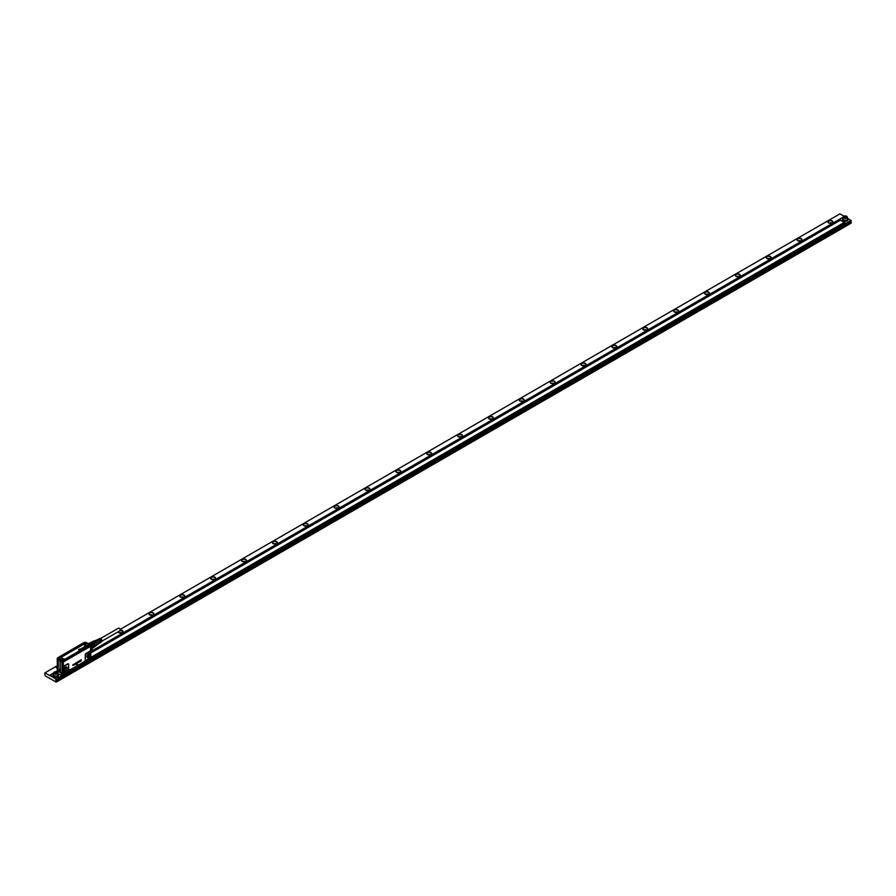 <?xml version="1.0" encoding="UTF-8"?>
<svg xmlns="http://www.w3.org/2000/svg" width="896" height="896" viewBox="0 0 896 896"><rect width="100%" height="100%" fill="white"/><g stroke="black" fill="none" stroke-linecap="round" stroke-linejoin="round"><path stroke-width="1.34" d="M100.475 638.568L118.429 628.197A1.478 0.851 60 0 1 119.571 628.6A1.478 0.851 60 0 1 120.221 630.09A1.478 0.851 60 0 1 119.918 630.773L101.954 641.144M101.371 641.861A1.859 1.075 -120 0 0 101.629 641.76A1.859 1.075 -120 0 0 101.808 640.114A1.859 1.075 -120 0 0 99.77 638.546A1.859 1.075 -120 0 0 99.557 638.714M99.658 641.581A1.478 0.851 -120 0 0 99.568 641.29A1.478 0.851 -120 0 0 98.963 640.349L98.963 639.901A2.016 1.165 60 0 1 99.904 641.267A2.016 1.165 60 0 1 99.702 643.059A2.016 1.165 60 0 1 99.546 643.138M101.237 641.211A1.478 0.851 -120 0 0 101.114 640.394A1.478 0.851 -120 0 0 100.509 639.464L100.43 639.509M100.475 641.446A1.478 0.851 -120 0 0 100.341 640.842A1.478 0.851 -120 0 0 99.736 639.912L99.691 639.934M98.963 639.901L98.65 640.058A2.05 1.176 -120 0 1 99.613 641.446A2.05 1.176 -120 0 1 99.411 643.261L98.19 644.078M97.541 639.654A2.016 1.165 60 0 1 97.686 639.565A2.016 1.165 60 0 1 98.347 639.542L98.034 639.699A2.05 1.176 -120 0 0 97.362 639.722L96.04 640.36M98.336 639.274A1.96 1.131 60 0 1 98.482 639.173A1.96 1.131 60 0 1 99.12 639.15L98.806 639.307A1.982 1.142 -120 0 0 98.168 639.33A1.982 1.142 -120 0 0 97.955 639.486M99.142 638.882A1.893 1.098 60 0 1 99.288 638.781A1.893 1.098 60 0 1 99.882 638.758L99.579 638.915A1.915 1.109 -120 0 0 98.963 638.938A1.915 1.109 -120 0 0 98.75 639.106M100.509 639.464L100.509 639.117A1.893 1.098 60 0 1 101.371 640.382A1.893 1.098 60 0 1 101.181 642.062A1.893 1.098 60 0 1 101.024 642.141M100.509 639.117L100.195 639.274A1.915 1.109 -120 0 1 101.08 640.562A1.915 1.109 -120 0 1 100.89 642.253L100.442 642.555A1.96 1.131 60 0 1 100.285 642.634M99.736 639.912L99.736 639.509A1.96 1.131 60 0 1 100.643 640.819A1.96 1.131 60 0 1 100.442 642.555M99.736 639.509L99.422 639.666A1.982 1.142 -120 0 1 100.341 640.998A1.982 1.142 -120 0 1 100.15 642.757L99.702 643.059M98.146 644.101A2.162 1.243 -120 0 0 98.269 643.978A2.162 1.243 -120 0 0 98.291 642.242A2.162 1.243 -120 0 0 96.174 640.349A2.162 1.243 -120 0 0 96.006 640.382M97.317 644.605A2.318 1.333 -120 0 0 98.056 644.269A2.318 1.333 -120 0 0 98.078 642.41A2.318 1.333 -120 0 0 95.816 640.382A2.318 1.333 -120 0 0 95.155 640.864M96.958 644.806L97.731 644.358A2.162 1.243 -120 0 0 97.989 642.421A2.162 1.243 -120 0 0 95.57 640.618L94.763 641.088M94.214 643.754L94.315 643.832A2.744 1.59 -120 0 0 94.248 643.72L96.342 642.522A2.744 1.59 -120 0 0 95.626 641.626L93.531 642.835A2.744 1.59 -120 0 0 93.442 642.757L90.642 644.37A2.968 1.714 -120 0 1 91.437 645.355L94.214 643.754A2.968 1.714 -120 0 0 93.419 642.768M94.248 643.72A2.744 1.59 -120 0 0 93.531 642.835M95.626 641.626L94.438 640.942A2.744 1.59 -120 0 0 94.102 640.92A2.744 1.59 -120 0 0 93.722 641.01L91.974 642.018M96.342 642.522L96.936 644.045L94.842 645.254A2.744 1.59 -120 0 0 94.819 645.131L92.064 646.979A2.968 1.714 -120 0 1 92.086 647.909M94.382 646.968L96.936 644.997A2.744 1.59 -120 0 0 96.936 644.045M94.886 645.837A2.744 1.59 -120 0 0 94.886 645.747A2.744 1.59 -120 0 0 94.842 645.254M96.936 644.997L94.875 646.184M94.438 640.942L92.366 642.141M89.701 643.754L92.445 642.174L89.454 643.608M92.165 642.04A2.968 1.714 -120 0 0 91.37 642.118L89.085 643.429M94.886 645.747L94.886 645.926A2.968 1.714 -120 0 1 94.842 646.43L92.086 648.021M94.763 646.475A2.744 1.59 60 0 1 94.315 647.013L92.053 648.57M92.445 642.174A2.744 1.59 60 0 1 93.442 642.757M91.885 646.822L94.819 645.131A2.744 1.59 60 0 0 94.651 644.538A2.744 1.59 60 0 0 94.315 643.832L91.336 645.557M94.315 647.013L92.075 648.301M85.299 646.229L86.038 646.274M84.661 646.251L85.658 646.654M85.389 646.811L85.299 646.766A0.997 0.582 0 0 1 85.254 646.744L84.582 646.554A1.03 0.594 0 0 0 84.482 646.61L84.347 646.934M83.832 647.371L83.597 647.45A1.008 0.582 0 0 0 83.507 647.472A4.648 2.688 0 0 0 83.462 647.494L83.429 647.718A1.221 0.706 180 0 1 83.35 647.73L83.675 647.214M84.605 647.226L83.877 647.394M83.317 647.797L83.966 647.573M83.082 648.01L82.354 647.909L83.082 647.998M82.611 648.435L81.558 648.413M80.27 649.163L80.427 648.939A0.974 0.56 0 0 1 80.539 648.894L81.211 649.074A0.997 0.582 0 0 0 81.256 649.096L81.222 649.23M79.576 650.182L78.478 649.645L79.822 649.029M79.755 650.07L78.971 649.6M82.398 648.043L83.261 648.122M78.501 649.667L79.576 650.25M81.581 648.995L80.987 648.906M81.558 649.152L82.13 648.984M62.507 660.99L63.022 659.982L62.507 660.99M88.861 645.781L89.376 644.762L88.861 645.781M84.907 643.496L85.422 642.488L84.907 643.496M58.554 658.717L59.069 657.698L58.554 658.717M65.05 667.218A1.747 1.008 -60 0 1 65.094 667.565A1.747 1.008 -60 0 1 64.445 669.189A1.747 1.008 -60 0 1 63.538 669.85M63.134 659.837A1.31 0.75 180 0 1 62.395 661.282A1.31 0.75 180 0 1 63.134 659.837M88.749 646.072A1.31 0.75 180 0 1 89.488 644.616A1.31 0.75 180 0 1 88.749 646.072M84.795 643.787A1.31 0.75 180 0 1 85.534 642.331A1.31 0.75 180 0 1 84.795 643.787M82.734 644.862L61.746 656.981A1.131 0.65 0 0 0 61.746 657.899L63.347 658.974A1.49 0.862 0 0 0 65.453 658.974L63.123 658.997A1.792 1.042 0 0 0 65.666 658.997L86.43 646.856A1.434 0.829 0 0 0 86.397 645.702L84.325 644.862A1.131 0.65 0 0 0 82.734 644.862L61.499 656.69A1.49 0.862 0 0 0 61.499 657.899L63.123 658.997M59.181 657.552A1.31 0.75 180 0 1 58.442 659.008A1.31 0.75 180 0 1 59.181 657.552L58.542 657.541M88.502 653.677L88.547 654.024A1.747 1.008 -60 0 1 87.898 655.648L86.99 656.309M61.454 660.632L61.622 661.069A1.31 0.75 0 0 0 64.064 660.632M87.808 645.411L88.133 645.982M89.219 646.24A1.31 0.75 0 0 0 90.418 645.411M83.866 643.138A1.31 0.75 0 0 0 84.179 643.698M86.15 643.698A1.31 0.75 0 0 0 86.475 643.138M57.512 658.347A1.31 0.75 0 0 0 58.722 659.176M59.797 658.918A1.31 0.75 0 0 0 60.11 658.347M58.442 659.49L57.669 658.795M58.688 659.378L61.398 660.486A1.411 0.818 180 0 1 61.522 660.318M63.997 660.318A1.411 0.818 180 0 1 64.12 660.486L64.456 660.15A1.758 1.019 0 0 0 62.765 659.4A1.758 1.019 0 0 0 61.062 660.15L61.275 660.352A1.546 0.885 0 0 1 62.328 659.725A1.534 0.885 180 0 1 64.243 660.374A1.546 0.885 0 0 0 62.328 659.725A1.534 0.885 0 0 0 61.275 660.374L60.838 660.576M64.12 660.486L63.874 661.091M87.584 645.434A1.534 0.885 0 0 1 88.682 644.538A1.534 0.885 180 0 1 88.715 644.526L88.659 644.224A1.758 1.019 0 0 0 87.36 645.198A1.758 1.019 0 0 0 88.659 646.184L64.456 660.15M89.186 646.318L90.586 645.926L90.395 645.176L90.238 645.882M89.41 644.605L88.715 644.526A1.546 0.885 0 0 0 87.584 645.422A1.546 0.885 0 0 0 88.077 646.016M86.688 643.227L89.107 644.146L86.979 642.925L86.531 643.418A1.411 0.818 180 0 1 86.475 643.507M83.642 643.227L58.419 657.552M83.922 642.835L58.834 657.093M61.13 661.035L63.448 661.349M89.398 644.605L86.654 643.317A1.546 0.885 0 0 1 86.206 643.731M89.51 644.661L88.726 644.616M57.355 658.862L62.216 661.797L57.355 658.347M90.451 646.15L63.325 661.797L62.115 661.36M57.187 670.712L62.821 673.893L57.344 670.23M63.246 673.803L60.458 674.946L61.466 675.573L60.693 675.147M90.586 646.072L63.325 661.819L57.389 659.098L59.808 660.576L58.901 660.206L58.901 671.787M59.45 669.435L60.054 670.298L59.45 669.435M88.906 658.896L86.173 660.419A1.602 0.918 -60 0 1 85.254 659.669L85.534 654.965L86.464 653.363L89.858 651.403L90.787 651.762L90.507 657.496A1.31 0.762 -60 0 1 89.858 658.168L90.742 657.843M64.456 667.8A2.554 1.478 -60 0 1 66.438 666.837A2.554 1.478 -60 0 1 66.192 670.466A2.554 1.478 120 0 1 63.896 671.238A2.554 1.478 120 0 1 64.456 667.8M63.482 672.941A1.31 0.75 -60 0 1 63.314 672.426L63.37 673.613L63.952 673.254A1.602 0.918 -60 0 1 63.37 673.232L63.482 667.094A1.31 0.75 -60 0 0 63.314 667.789L63.37 666.736A1.602 0.918 -60 0 1 64.165 665.907L67.637 664.227L68.566 664.765L68.555 669.558M63.314 672.426L63.314 667.789M60.67 672.806L62.272 673.702L62.272 662.122L60.67 661.226L60.67 672.806L59.786 672.358M60.67 661.226L63.358 662.021L63.37 666.736L64.243 666.187M57.355 669.76L57.355 663.264M90.507 658.078L89.051 658.918M87.909 654.259A2.554 1.478 -60 0 1 89.891 653.296A2.554 1.478 -60 0 1 89.645 656.925L87.349 657.698L87.147 655.637A2.554 1.478 -60 0 1 87.909 654.259M89.074 658.627L89.858 658.168M81.245 659.758L81.234 660.923L80.472 661.315L80.461 660.195L81.245 659.758L80.494 660.218M80.461 660.195L80.506 661.338M79.688 661.797L79.845 660.554L80.394 661.36L79.643 661.763L79.822 660.531M79.229 660.934L79.565 661.886L78.59 662.402L78.994 661.002L78.59 662.402M78.613 662.11L77.874 662.726L78.21 661.472L78.165 662.469M77.896 662.738L78.613 661.539M77.549 661.954L76.854 663.118L77.549 661.942M77.213 662.726L77.616 662.088M76.474 663.645L76.44 662.446L76.642 663.454M75.846 664.014L76.115 662.85M75.701 664.07L74.95 664.294L75.286 663.331L75.622 663.992M74.984 663.858L75.6 663.466M75.085 664.44L75.309 663.466M74.301 664.082L74.838 664.563L74.558 663.925L74.222 664.944L74.054 664.216L73.763 665.224L73.83 664.306M73.696 665.19L73.696 664.306M74.178 664.91L74.054 664.216M74.726 664.653L74.558 663.925M73.562 664.35L72.789 665.448L73.494 665.034A4.368 2.52 120 0 0 73.494 665.045L73.248 664.899M72.912 664.776L73.595 664.978M77.482 664.059L76.978 665.538L76.518 664.563L77.426 664.037L76.485 664.653L76.978 665.538M88.984 658.672L70.952 669.782M68.566 664.765L68.69 669.234L67.771 671.048L81.245 663.846M70.515 669.458L64.243 672.963M62.306 673.77L63.336 673.635M88.906 658.851L86.386 660.307M89.858 651.403L89.779 651.123A1.602 0.918 -60 0 1 90.574 651.034L90.619 657.272A1.31 0.75 -60 0 0 90.787 656.566L90.574 657.541A1.602 0.918 -60 0 1 89.779 658.358M90.787 656.566L90.787 651.93M86.285 660.218L85.534 659.602M76.429 663.634L76.395 662.861M90.742 645.982L62.272 662.122L90.574 646.419L90.507 651.336M70.717 669.446L81.446 663.421M62.317 661.976L59.808 660.576M59.786 660.632L57.187 658.907M90.574 647.08L90.574 650.597M90.63 646.934L90.63 650.082M86.307 646.934A1.96 1.131 -120 0 0 86.184 646.856L65.397 658.997M846.72 216.35L846.541 216.238A1.915 1.109 180 0 1 846.541 217.806A1.915 1.109 180 0 1 843.819 217.806A1.915 1.109 180 0 1 843.819 216.238A1.915 1.109 180 0 1 846.541 216.238L846.72 216.35A2.184 1.254 180 0 1 847.37 217.235A2.184 1.254 180 0 1 846.72 218.131A2.184 1.254 180 0 1 843.64 218.131A2.184 1.254 180 0 1 843.002 217.235A2.184 1.254 180 0 1 843.64 216.35A2.184 1.254 180 0 1 843.741 216.294M843.965 217.213L844.29 216.507L846.395 216.832L844.861 217.728L843.965 217.213M90.798 651.526L843.002 217.246L843.002 219.162A2.184 1.254 0 0 0 843.64 220.058A2.184 1.254 0 0 0 846.72 220.058A2.184 1.254 0 0 0 847.37 219.162L847.37 217.235M847.37 218.221L847.907 219.162L847.112 220.27L843.248 220.27L842.453 219.162L843.002 218.221M842.498 219.442A2.733 1.579 0 0 0 842.453 219.733A2.733 1.579 0 0 0 843.248 220.842A2.733 1.579 0 0 0 847.112 220.842A2.733 1.579 0 0 0 847.907 219.733A2.733 1.579 0 0 0 847.862 219.442M850.886 220.461L56.526 678.798L50.042 675.058L53.57 673.019A2.184 1.254 180 0 1 54.208 672.112A2.184 1.254 180 0 1 54.309 672.067M56.526 678.798L850.886 220.528L847.37 218.142M57.299 670.869L55.877 671.686M845.331 223.014L61.466 675.595L845.331 223.014L844.57 222.566L90.798 657.754M53.077 675.214A2.733 1.579 0 0 0 53.032 675.506A2.733 1.579 0 0 0 53.827 676.614A2.733 1.579 0 0 0 57.68 676.614A2.733 1.579 0 0 0 58.486 675.506A2.733 1.579 0 0 0 58.442 675.214M56.526 679.157L50.042 675.058M844.57 222.566L839.474 219.621L90.798 651.862M57.579 671.048L56.37 671.742M840.246 220.069L90.798 652.758M58.341 671.496L57.299 672.112A2.184 1.254 180 0 1 57.938 673.008A2.184 1.254 180 0 1 57.299 673.904A2.184 1.254 180 0 1 54.208 673.904A2.184 1.254 180 0 1 53.57 673.008L53.57 674.934A2.184 1.254 0 0 0 54.208 675.819A2.184 1.254 0 0 0 57.299 675.819A2.184 1.254 0 0 0 57.938 674.934L57.938 673.008M840.47 220.147L90.798 652.971M58.52 671.608L57.456 672.224M844.334 222.376L90.798 657.429M62.406 673.826L60.458 674.946L57.938 673.478M51.834 676.446L56.224 679.403L851.2 220.427L851.178 221.133L55.877 680.064L56.224 681.475L851.2 222.488L851.2 223.138L56.224 682.114L45.114 675.774L44.8 672.918L57.131 665.806M50.602 675.73L51.52 676.626M843.954 216.171L839.933 213.853L120.098 629.44M56.224 682.114L56.224 681.475M150.024 615.048A2.397 1.389 180 0 1 152.824 615.048M151.01 615.272A1.613 0.93 180 0 1 151.838 615.272M180.891 597.229A2.397 1.389 180 0 1 183.68 597.229M181.866 597.453A1.613 0.93 180 0 1 182.706 597.453M211.747 579.41A2.397 1.389 180 0 1 214.547 579.41M212.733 579.634A1.613 0.93 180 0 1 213.562 579.634M242.614 561.59A2.397 1.389 180 0 1 245.403 561.59M243.589 561.814A1.613 0.93 180 0 1 244.429 561.814M273.47 543.771A2.397 1.389 180 0 1 276.27 543.771M274.456 543.995A1.613 0.93 180 0 1 275.285 543.995M304.338 525.952A2.397 1.389 180 0 1 307.126 525.952M305.312 526.187A1.613 0.93 180 0 1 306.152 526.187M335.194 508.133A2.397 1.389 180 0 1 337.982 508.133M336.168 508.368A1.613 0.93 180 0 1 337.008 508.368M366.061 490.325A2.397 1.389 180 0 1 368.85 490.325M367.035 490.549A1.613 0.93 180 0 1 367.875 490.549M396.917 472.506A2.397 1.389 180 0 1 399.706 472.506M397.891 472.73A1.613 0.93 180 0 1 398.731 472.73M427.784 454.686A2.397 1.389 180 0 1 430.573 454.686M428.758 454.91A1.613 0.93 180 0 1 429.598 454.91M458.64 436.867A2.397 1.389 180 0 1 461.429 436.867M459.614 437.091A1.613 0.93 180 0 1 460.454 437.091M489.496 419.048A2.397 1.389 180 0 1 492.296 419.048M490.482 419.272A1.613 0.93 180 0 1 491.31 419.272M520.363 401.229A2.397 1.389 180 0 1 523.152 401.229M521.338 401.464A1.613 0.93 180 0 1 522.178 401.464M551.219 383.421A2.397 1.389 180 0 1 554.019 383.421M552.205 383.645A1.613 0.93 180 0 1 553.034 383.645M582.086 365.602A2.397 1.389 180 0 1 584.875 365.602M583.061 365.826A1.613 0.93 180 0 1 583.901 365.826M612.942 347.782A2.397 1.389 180 0 1 615.742 347.782M613.928 348.006A1.613 0.93 180 0 1 614.757 348.006M643.81 329.963A2.397 1.389 180 0 1 646.598 329.963M644.784 330.187A1.613 0.93 180 0 1 645.624 330.187M674.666 312.144A2.397 1.389 180 0 1 677.454 312.144M675.64 312.368A1.613 0.93 180 0 1 676.48 312.368M705.533 294.325A2.397 1.389 180 0 1 708.322 294.325M706.507 294.56A1.613 0.93 180 0 1 707.347 294.56M736.389 276.506A2.397 1.389 180 0 1 739.178 276.506M737.363 276.741A1.613 0.93 180 0 1 738.203 276.741M767.256 258.698A2.397 1.389 180 0 1 770.045 258.698M768.23 258.922A1.613 0.93 180 0 1 769.07 258.922M798.112 240.878A2.397 1.389 180 0 1 800.901 240.878M799.086 241.102A1.613 0.93 180 0 1 799.926 241.102M828.968 223.059A2.397 1.389 180 0 1 831.768 223.059M829.954 223.283A1.613 0.93 180 0 1 830.782 223.283M120.982 633.091A1.613 0.93 0 0 0 120.142 633.091M55.104 673.31L56.403 673.344A1.086 0.627 0 0 0 55.149 673.333M54.544 672.986L56.078 672.09L56.974 672.605L56.65 673.31L54.544 672.986M54.869 673.176L54.869 672.28M56.078 673.165L56.078 672.09M57.109 672.011L57.109 672.011A1.915 1.109 180 0 1 57.109 673.579A1.915 1.109 180 0 1 54.398 673.579A1.915 1.109 180 0 1 54.398 672.011A1.915 1.109 180 0 1 57.109 672.011L57.109 672.011M119.168 632.856A2.397 1.389 180 0 1 121.957 632.856M118.093 631.826A2.486 1.434 0 0 0 118.182 632.072A2.486 1.434 0 0 0 118.81 632.688A2.397 1.389 180 0 1 118.261 632.128L118.16 631.781M120.187 630.37L122.864 631.355A2.397 1.389 180 0 1 122.965 631.747A2.397 1.389 180 0 1 122.293 632.71A2.486 1.434 0 0 0 122.954 631.266A2.486 1.434 0 0 0 120.21 630.246M91.93 649.04L92.008 649.174A2.397 1.389 180 0 1 92.109 649.555A2.397 1.389 180 0 1 91.426 650.518A2.486 1.434 0 0 0 92.086 649.085A2.486 1.434 0 0 0 91.974 648.906M57.378 668.472L56.538 667.766A2.397 1.389 180 0 1 56.437 667.374A2.397 1.389 180 0 1 57.131 666.411M149.117 614.32C149.789 612.338 151.323 612.08 153.731 613.536A2.397 1.389 180 0 1 153.821 613.928A2.397 1.389 180 0 1 153.149 614.891A2.486 1.434 0 0 0 153.81 613.446A2.486 1.434 -0 0 0 150.73 612.472A2.486 1.434 -0 0 0 149.038 614.253A2.486 1.434 0 0 0 149.666 614.869A2.397 1.389 180 0 1 149.117 614.32L149.027 613.928M180.522 597.05A2.486 1.434 0 0 0 180.768 597.173A2.486 1.434 0 0 0 184.05 597.05A2.486 1.434 0 0 0 184.677 595.627A2.486 1.434 -0 0 0 181.586 594.653A2.486 1.434 -0 0 0 179.894 596.445A2.486 1.434 0 0 0 180.522 597.05A2.397 1.389 180 0 1 179.984 596.501L179.883 596.109M179.984 596.501C180.645 594.518 182.179 594.261 184.587 595.717A2.397 1.389 180 0 1 184.688 596.109A2.397 1.389 180 0 1 184.016 597.072M211.422 579.253A2.397 1.389 180 0 1 210.84 578.682L210.75 578.29M210.84 578.682C211.512 576.71 213.046 576.442 215.454 577.898A2.397 1.389 180 0 1 215.544 578.29A2.397 1.389 180 0 1 214.872 579.253M242.278 561.434A2.397 1.389 180 0 1 241.707 560.862L241.606 560.47M241.707 560.862C242.368 558.891 243.902 558.622 246.31 560.078A2.397 1.389 180 0 1 246.411 560.47A2.397 1.389 180 0 1 245.739 561.434M273.146 543.614A2.397 1.389 180 0 1 272.563 543.043L272.474 542.651M272.563 543.043C273.235 541.072 274.77 540.814 277.178 542.27A2.397 1.389 180 0 1 277.267 542.651A2.397 1.389 180 0 1 276.595 543.614M304.002 525.795A2.397 1.389 180 0 1 303.43 525.224L303.33 524.843M303.43 525.224C304.091 523.253 305.626 522.995 308.034 524.451A2.397 1.389 180 0 1 308.134 524.843A2.397 1.389 180 0 1 307.462 525.795M334.869 507.987A2.397 1.389 180 0 1 334.286 507.416L334.186 507.024M334.286 507.416C334.947 505.434 336.493 505.176 338.89 506.632A2.397 1.389 180 0 1 338.99 507.024A2.397 1.389 180 0 1 338.318 507.987M365.725 490.168A2.397 1.389 180 0 1 365.154 489.597L365.053 489.205M365.154 489.597C365.814 487.614 367.349 487.357 369.757 488.813A2.397 1.389 180 0 1 369.858 489.205A2.397 1.389 180 0 1 369.186 490.168A2.486 1.434 -0 0 0 369.835 488.723A2.486 1.434 0 0 0 366.755 487.749A2.486 1.434 0 0 0 365.064 489.541A2.486 1.434 -0 0 0 365.691 490.146A2.486 1.434 -0 0 0 365.938 490.269A2.486 1.434 -0 0 0 369.208 490.146M396.581 472.349A2.397 1.389 180 0 1 396.01 471.778L395.909 471.386M396.01 471.778C396.67 469.795 398.205 469.538 400.613 470.994A2.397 1.389 180 0 1 400.714 471.386A2.397 1.389 180 0 1 400.042 472.349M427.448 454.53A2.397 1.389 180 0 1 426.877 453.958L426.776 453.566M426.877 453.958C427.538 451.987 429.072 451.718 431.48 453.174A2.397 1.389 180 0 1 431.57 453.566A2.397 1.389 180 0 1 430.898 454.53M457.733 436.139C458.394 434.168 459.928 433.91 462.336 435.355A2.397 1.389 180 0 1 462.437 435.747A2.397 1.389 180 0 1 461.765 436.71A2.486 1.434 -0 0 0 462.426 435.277A2.486 1.434 0 0 0 459.334 434.302A2.486 1.434 0 0 0 457.643 436.083A2.486 1.434 -0 0 0 458.282 436.699A2.397 1.389 180 0 1 457.733 436.139L457.632 435.747M488.589 418.32C489.261 416.349 490.795 416.091 493.203 417.547A2.397 1.389 180 0 1 493.293 417.928A2.397 1.389 180 0 1 492.621 418.891A2.486 1.434 0 0 0 493.282 417.458A2.486 1.434 0 0 0 490.202 416.483A2.486 1.434 0 0 0 488.51 418.264A2.486 1.434 0 0 0 489.138 418.88A2.397 1.389 180 0 1 488.589 418.32L488.499 417.928M519.994 401.061A2.486 1.434 -0 0 0 520.24 401.184A2.486 1.434 -0 0 0 523.522 401.061A2.486 1.434 -0 0 0 524.149 399.638A2.486 1.434 -0 0 0 521.058 398.664A2.486 1.434 -0 0 0 519.366 400.445A2.486 1.434 -0 0 0 519.994 401.061A2.397 1.389 180 0 1 519.456 400.501L519.355 400.12M519.456 400.501C520.117 398.53 521.651 398.272 524.059 399.728A2.397 1.389 180 0 1 524.16 400.12A2.397 1.389 180 0 1 523.488 401.083M550.861 383.242A2.486 1.434 -0 0 0 551.096 383.365A2.486 1.434 -0 0 0 554.378 383.242A2.486 1.434 -0 0 0 555.005 381.819A2.486 1.434 0 0 0 551.914 380.845A2.486 1.434 0 0 0 550.234 382.626A2.486 1.434 -0 0 0 550.861 383.242A2.397 1.389 180 0 1 550.312 382.693L550.222 382.301M550.312 382.693C550.984 380.71 552.518 380.453 554.926 381.909A2.397 1.389 180 0 1 555.016 382.301A2.397 1.389 180 0 1 554.344 383.264M581.75 365.445A2.397 1.389 180 0 1 581.179 364.874L581.078 364.482M581.179 364.874C581.84 362.891 583.374 362.634 585.782 364.09A2.397 1.389 180 0 1 585.883 364.482A2.397 1.389 180 0 1 585.211 365.445M612.618 347.626A2.397 1.389 180 0 1 612.035 347.054L611.946 346.662M612.035 347.054C612.696 345.072 614.242 344.814 616.65 346.27A2.397 1.389 180 0 1 616.739 346.662A2.397 1.389 180 0 1 616.067 347.626M643.474 329.806A2.397 1.389 180 0 1 642.902 329.235L642.802 328.843M642.902 329.235C643.563 327.264 645.098 326.995 647.506 328.451A2.397 1.389 180 0 1 647.606 328.843A2.397 1.389 180 0 1 646.934 329.806M674.341 311.987A2.397 1.389 180 0 1 673.758 311.416L673.658 311.024M673.758 311.416C674.419 309.445 675.965 309.187 678.362 310.643A2.397 1.389 180 0 1 678.462 311.024A2.397 1.389 180 0 1 677.79 311.987M705.197 294.168A2.397 1.389 180 0 1 704.626 293.597L704.525 293.216M704.626 293.597C705.286 291.626 706.821 291.368 709.229 292.824A2.397 1.389 180 0 1 709.33 293.216A2.397 1.389 180 0 1 708.658 294.168A2.486 1.434 0 0 0 709.307 292.734A2.486 1.434 0 0 0 706.227 291.76A2.486 1.434 0 0 0 704.536 293.541A2.486 1.434 0 0 0 705.163 294.157A2.486 1.434 0 0 0 705.41 294.28A2.486 1.434 0 0 0 708.68 294.157M736.053 276.36A2.397 1.389 180 0 1 735.482 275.789L735.381 275.397M735.482 275.789C736.142 273.806 737.677 273.549 740.085 275.005A2.397 1.389 180 0 1 740.186 275.397A2.397 1.389 180 0 1 739.514 276.36A2.486 1.434 -0 0 0 740.174 274.915A2.486 1.434 0 0 0 737.083 273.941A2.486 1.434 0 0 0 735.403 275.722A2.486 1.434 -0 0 0 736.03 276.338A2.486 1.434 -0 0 0 736.266 276.461A2.486 1.434 -0 0 0 739.547 276.338M766.92 258.541A2.397 1.389 180 0 1 766.349 257.97L766.248 257.578M766.349 257.97C767.01 255.987 768.544 255.73 770.952 257.186A2.397 1.389 180 0 1 771.042 257.578A2.397 1.389 180 0 1 770.37 258.541M797.776 240.722A2.397 1.389 180 0 1 797.205 240.15L797.104 239.758M797.205 240.15C797.866 238.168 799.4 237.91 801.808 239.366A2.397 1.389 180 0 1 801.909 239.758A2.397 1.389 180 0 1 801.237 240.722M828.061 222.331C828.733 220.36 830.267 220.091 832.675 221.547A2.397 1.389 180 0 1 832.765 221.939A2.397 1.389 180 0 1 832.093 222.902A2.486 1.434 0 0 0 832.754 221.469A2.486 1.434 0 0 0 829.674 220.494A2.486 1.434 0 0 0 827.982 222.275A2.486 1.434 0 0 0 828.61 222.88A2.397 1.389 180 0 1 828.061 222.331L827.971 221.939M850.763 221.357L851.2 222.488M844.536 217.538L845.824 217.571A1.086 0.627 0 0 0 844.581 217.571M851.2 221.066L56.224 679.403M118.81 632.688A2.486 1.434 0 0 0 119.045 632.811A2.486 1.434 0 0 0 122.326 632.688M90.798 650.776A2.486 1.434 0 0 0 91.459 650.507M57.131 666.266A2.486 1.434 0 0 0 56.459 667.71A2.486 1.434 0 0 0 57.086 668.326A2.486 1.434 0 0 0 57.131 668.349M149.666 614.869A2.486 1.434 0 0 0 149.901 614.992A2.486 1.434 0 0 0 153.182 614.869M215.533 577.819A2.486 1.434 0 0 0 212.442 576.845A2.486 1.434 0 0 0 210.762 578.626A2.486 1.434 0 0 0 211.389 579.23A2.486 1.434 0 0 0 211.624 579.354A2.486 1.434 0 0 0 214.906 579.23A2.486 1.434 0 0 0 215.533 577.819M246.4 560A2.486 1.434 0 0 0 243.309 559.026A2.486 1.434 0 0 0 241.618 560.806A2.486 1.434 -0 0 0 242.245 561.422A2.486 1.434 -0 0 0 242.491 561.534A2.486 1.434 -0 0 0 245.773 561.422A2.486 1.434 -0 0 0 246.4 560M277.256 542.181A2.486 1.434 0 0 0 274.165 541.206A2.486 1.434 0 0 0 272.485 542.987A2.486 1.434 -0 0 0 273.112 543.603A2.486 1.434 -0 0 0 273.347 543.726A2.486 1.434 -0 0 0 276.629 543.603A2.486 1.434 -0 0 0 277.256 542.181M308.112 524.362A2.486 1.434 -0 0 0 305.032 523.387A2.486 1.434 -0 0 0 303.341 525.168A2.486 1.434 -0 0 0 303.968 525.784A2.486 1.434 -0 0 0 304.214 525.907A2.486 1.434 -0 0 0 307.485 525.784A2.486 1.434 -0 0 0 308.112 524.362M338.979 506.542A2.486 1.434 -0 0 0 335.888 505.568A2.486 1.434 -0 0 0 334.208 507.349A2.486 1.434 -0 0 0 334.835 507.965A2.486 1.434 -0 0 0 335.07 508.088A2.486 1.434 -0 0 0 338.352 507.965A2.486 1.434 -0 0 0 338.979 506.542M400.702 470.915A2.486 1.434 0 0 0 397.611 469.941A2.486 1.434 0 0 0 395.931 471.722A2.486 1.434 -0 0 0 396.558 472.326A2.486 1.434 -0 0 0 396.794 472.45A2.486 1.434 -0 0 0 400.075 472.326A2.486 1.434 -0 0 0 400.702 470.915M431.558 453.096A2.486 1.434 0 0 0 428.478 452.122A2.486 1.434 0 0 0 426.787 453.902A2.486 1.434 0 0 0 427.414 454.507A2.486 1.434 0 0 0 427.661 454.63A2.486 1.434 0 0 0 430.931 454.507A2.486 1.434 0 0 0 431.558 453.096M458.282 436.699A2.486 1.434 -0 0 0 458.517 436.811A2.486 1.434 -0 0 0 461.798 436.699M489.138 418.88A2.486 1.434 0 0 0 489.373 419.003A2.486 1.434 0 0 0 492.654 418.88M585.872 364A2.486 1.434 0 0 0 582.781 363.026A2.486 1.434 0 0 0 581.09 364.818A2.486 1.434 -0 0 0 581.717 365.422A2.486 1.434 -0 0 0 581.963 365.546A2.486 1.434 -0 0 0 585.245 365.422A2.486 1.434 -0 0 0 585.872 364M616.728 346.192A2.486 1.434 0 0 0 613.637 345.218A2.486 1.434 0 0 0 611.957 346.998A2.486 1.434 -0 0 0 612.584 347.603A2.486 1.434 -0 0 0 612.819 347.726A2.486 1.434 -0 0 0 616.101 347.603A2.486 1.434 -0 0 0 616.728 346.192M647.584 328.373A2.486 1.434 -0 0 0 644.504 327.398A2.486 1.434 -0 0 0 642.813 329.179A2.486 1.434 -0 0 0 643.44 329.795A2.486 1.434 -0 0 0 643.686 329.907A2.486 1.434 -0 0 0 646.957 329.795A2.486 1.434 -0 0 0 647.584 328.373M678.451 310.554A2.486 1.434 -0 0 0 675.36 309.579A2.486 1.434 -0 0 0 673.68 311.36A2.486 1.434 -0 0 0 674.307 311.976A2.486 1.434 -0 0 0 674.542 312.099A2.486 1.434 -0 0 0 677.824 311.976A2.486 1.434 -0 0 0 678.451 310.554M771.03 257.096A2.486 1.434 0 0 0 767.95 256.122A2.486 1.434 0 0 0 766.259 257.914A2.486 1.434 0 0 0 766.886 258.518A2.486 1.434 0 0 0 767.122 258.642A2.486 1.434 0 0 0 770.403 258.518A2.486 1.434 0 0 0 771.03 257.096M801.898 239.288A2.486 1.434 0 0 0 798.806 238.314A2.486 1.434 0 0 0 797.115 240.094A2.486 1.434 0 0 0 797.754 240.699A2.486 1.434 0 0 0 797.989 240.822A2.486 1.434 0 0 0 801.27 240.699A2.486 1.434 0 0 0 801.898 239.288M828.61 222.88A2.486 1.434 0 0 0 828.845 223.003A2.486 1.434 0 0 0 832.126 222.88M53.032 675.506L53.032 674.934L53.827 676.043L57.68 676.043A2.733 1.579 0 0 0 58.486 674.934A2.733 1.579 0 0 0 57.938 673.982M53.032 674.934L53.57 673.982M50.288 675.909L44.957 672.829M60.458 674.957L57.938 673.501M844.29 217.403L844.29 216.507M845.51 217.392L845.51 216.317M61.746 656.981L82.51 644.638A1.434 0.829 0 0 1 84.549 644.638L86.654 645.411A1.792 1.042 0 0 1 86.654 646.878L86.184 646.856A1.131 0.65 0 0 0 86.184 645.938L84.325 644.862M61.746 657.899L63.594 658.974A1.131 0.65 0 0 0 65.195 658.974M86.184 645.938L86.43 645.646A1.49 0.862 0 0 1 86.43 646.856L65.453 658.974L86.43 646.856M84.795 644.347A1.792 1.042 0 0 0 82.264 644.347L61.533 656.746A1.434 0.829 0 0 0 61.533 657.922L61.499 657.899M82.264 644.347L82.477 644.571A1.49 0.862 0 0 1 84.582 644.571L86.654 645.411M63.526 669.917A1.792 1.03 120 0 0 64.501 669.234A1.792 1.03 120 0 0 65.106 667.184M59.853 658.952A1.546 0.885 0 0 0 60.346 658.358A1.546 0.885 0 0 0 59.45 657.485A1.546 0.885 0 0 0 59.214 657.44A1.534 0.885 0 0 1 59.45 657.518A1.534 0.885 0 0 1 60.346 658.37M87.808 645.792A1.411 0.818 180 0 1 87.875 645.098M58.632 657.272L83.272 642.925L86.867 643.182A1.758 1.019 0 0 1 85.165 643.933A1.758 1.019 0 0 1 83.474 643.182L83.675 643.317A1.546 0.885 0 0 0 84.123 643.731M61.275 656.454A1.792 1.042 0 0 0 61.275 657.922M86.654 646.878L65.666 658.997M87.584 645.422L88.715 646.184M59.27 659.12A1.758 1.019 0 0 0 60.57 658.134A1.758 1.019 0 0 0 59.27 657.16M60.054 658.034A1.411 0.818 180 0 1 60.122 658.728M86.979 656.365A1.792 1.03 120 0 0 87.954 655.693A1.792 1.03 120 0 0 88.558 653.643M63.515 670.085A1.949 1.12 120 0 0 64.59 669.346A1.949 1.12 120 0 0 65.24 667.083M58.162 659.075L60.346 658.358M61.062 660.15L58.845 659.176M61.622 661.069L61.398 660.486M62.317 661.483L63.213 661.483M86.968 656.544A1.949 1.12 120 0 0 88.043 655.794A1.949 1.12 120 0 0 88.704 653.542M63.526 670.365A2.274 1.31 120 0 0 64.702 669.514A2.274 1.31 120 0 0 65.486 666.949M63.325 661.819L64.4 661.046M89.197 646.43L64.68 660.587M86.979 656.824A2.274 1.31 120 0 0 88.155 655.973A2.274 1.31 120 0 0 88.939 653.408M63.571 670.656A2.498 1.445 120 0 0 64.926 669.715A2.498 1.445 120 0 0 65.766 666.848M87.024 657.115A2.498 1.445 120 0 0 88.379 656.174A2.498 1.445 120 0 0 89.23 653.307M63.941 671.272A2.554 1.478 120 0 0 63.997 671.306A2.554 1.478 120 0 0 66.17 670.443A2.554 1.478 120 0 0 66.55 666.882A2.554 1.478 120 0 0 66.494 666.859M59.797 672.37L57.344 670.858L57.344 659.277L58.901 660.206M87.394 657.731A2.554 1.478 120 0 0 87.45 657.765A2.554 1.478 120 0 0 89.622 656.902A2.554 1.478 120 0 0 90.003 653.341A2.554 1.478 120 0 0 89.947 653.318M63.19 661.886L90.552 646.162L90.362 645.098M63.325 673.736L70.784 669.704M67.558 671.171L64.165 673.131M62.955 672.426L62.955 667.8M90.574 657.541L89.085 658.862M89.779 651.123L86.464 653.363M86.386 653.083A1.602 0.918 -60 0 0 85.254 655.043L85.534 654.965M85.254 655.043L85.254 659.669M68.69 669.234A1.602 0.918 -60 0 1 67.771 671.048M68.69 664.597A1.602 0.918 -60 0 0 67.558 663.947L67.637 664.227M67.558 663.947L64.165 665.907M90.53 646.274L63.336 661.976M90.63 657.395L90.709 645.826M90.698 649.992C92.803 647.606 91.974 645.366 88.211 643.294L87.842 643.373M92.053 648.088A3.539 2.038 -120 0 0 89.499 643.675M850.763 221.782L55.787 680.758M851.077 222.32L56.09 681.296L851.11 222.331M57.557 658.056L57.389 659.098M85.702 642.41L84.65 642.41M57.378 670.925L57.221 658.694M87.618 643.474L88.256 643.283C91.627 644.773 92.635 646.957 91.291 649.813L90.798 650.104M86.106 647.92L86.341 646.128M847.907 219.733L847.907 219.162M842.453 219.733L842.453 219.162M56.19 680.109L851.178 221.133M58.486 675.506L58.486 674.934"/></g></svg>
